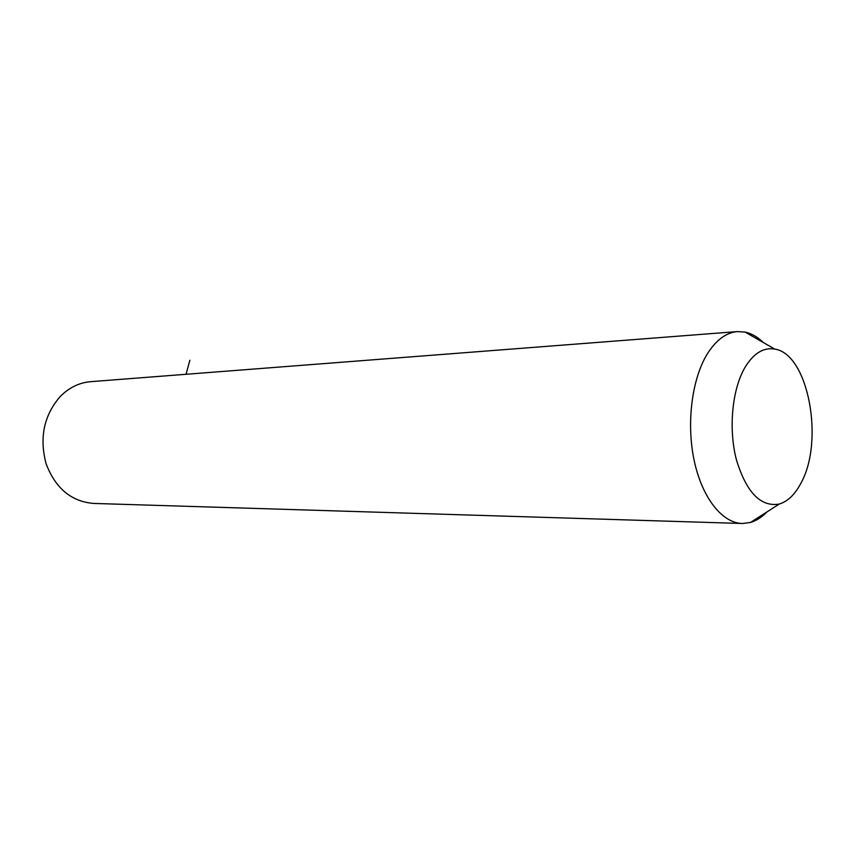<?xml version="1.0" encoding="UTF-8"?>
<svg xmlns="http://www.w3.org/2000/svg" width="855" height="855" viewBox="0 0 855 855"><rect width="100%" height="100%" fill="white"/><g stroke="black" fill="none" stroke-linecap="round" stroke-linejoin="round"><path stroke-width="1.28" d="M766.914 511.942C761.848 517.211 756.397 520.706 750.551 522.426L742.589 523.495C722.475 523.356 702.222 498.187 694.228 460.781C686.202 423.439 691.845 378.883 707.352 353.852C716.02 340.14 725.948 332.723 737.117 331.601L745.133 332.093C751.545 333.482 757.616 336.955 763.323 342.524M745.111 367.201C753.747 353.179 763.643 347.151 774.801 349.107C808.37 353.842 824.583 441.362 800.857 483.31C794.904 494.585 787.69 501.511 779.215 504.065C760.608 507.197 746.319 492.341 736.337 459.509C728.31 428.408 732.169 389.004 745.111 367.201M741.713 523.474L93.815 503.435C71.425 501.671 55.511 488.44 46.095 463.731C39.212 437.749 43.915 415.359 60.192 396.549C68.956 387.7 79.002 382.751 90.352 381.693L90.983 381.64M186.048 374.276L189.863 360.254M774.801 349.107L745.133 332.093M779.215 504.065L750.551 522.426M737.117 331.601L90.352 381.693"/></g></svg>
